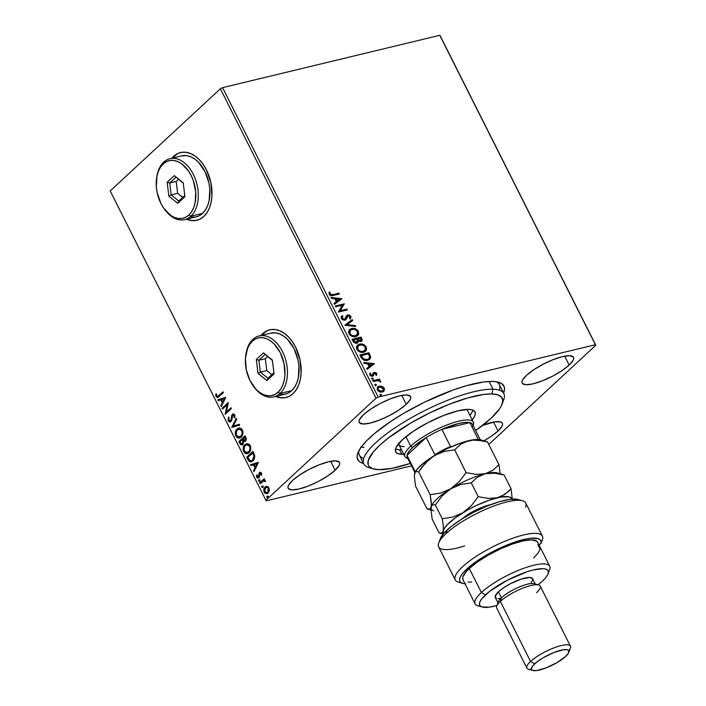 <?xml version="1.0" encoding="UTF-8"?>
<svg xmlns="http://www.w3.org/2000/svg" width="706" height="706" viewBox="0 0 706 706"><rect width="100%" height="100%" fill="white"/><g stroke="black" fill="none" stroke-linecap="round" stroke-linejoin="round"><path stroke-width="1.06" d="M499.389 390.197A78.357 20.368 153.3 0 0 496.23 381.743A78.357 20.368 -26.7 0 1 499.31 384.594L503.837 393.604A78.357 20.368 -26.7 0 1 502.681 402.067M370.041 437.446A81.843 21.277 -26.7 0 1 438.152 395.925A81.843 21.277 -26.7 0 1 498.657 382.273A81.843 21.277 -26.7 0 1 503.572 393.083L504.543 389.121L504.287 386.923L501.648 383.587L496.292 381.752L492.656 381.425L483.628 381.972L466.419 385.705L453.137 390.003L424.544 402.164L403.488 413.469L390.656 421.517L374.427 433.581L366.246 441.171L360.537 448.054L357.536 453.967L357.086 456.491L358.313 460.533L359.981 462.024L363.572 463.498A81.843 21.277 -26.7 0 1 357.827 453.102A81.843 21.277 -26.7 0 1 370.041 437.446M180.683 152.531A34.823 22.477 -103.5 0 0 173.852 156.317L173.597 156.379A34.823 22.477 76.5 0 1 180.542 152.567A34.823 22.477 76.5 0 1 208.817 175.379A34.823 22.477 76.5 0 1 203.813 216.46L206.99 212.674L209.461 207.873L211.138 202.243L211.95 196.012L210.9 182.695L206.479 169.943L203.187 164.401L199.339 159.697L195.085 156.026L190.585 153.529L186.013 152.284L181.548 152.355L177.347 153.74L171.832 158.241A34.823 22.477 76.5 0 1 173.597 156.379L173.852 156.317A34.823 22.477 -103.5 0 0 172.096 158.179L177.612 153.679M269.833 329.781A34.823 22.477 -103.5 0 0 263.003 333.567L262.738 333.629A34.823 22.477 76.5 0 1 269.692 329.808A34.823 22.477 76.5 0 1 297.967 352.629A34.823 22.477 76.5 0 1 292.964 393.71L296.141 389.915L298.612 385.114L300.288 379.493L301.1 373.262L300.05 359.945L295.62 347.193L292.328 341.651L288.489 336.947L284.236 333.276L279.735 330.779L275.163 329.534L270.689 329.605L266.497 330.99L260.982 335.491A34.823 22.477 76.5 0 1 262.738 333.629L263.003 333.567A34.823 22.477 -103.5 0 0 261.238 335.429L266.753 330.929M482.869 425.241A28.734 7.466 -26.7 0 1 502.398 423.221A28.734 7.466 -26.7 0 1 498.065 430.987L493.573 422.064L498.065 430.987L502.045 426.177L502.61 424.297L502.178 422.876L500.775 421.967L495.268 421.791L482.11 425.533M406.232 404.344L401.749 395.422L406.232 404.344L410.221 399.534L410.786 397.654L410.354 396.234L406.612 394.954L399.561 395.889L390.277 398.89L380.181 403.505L370.8 409.03L363.564 414.625A28.734 7.466 -26.7 0 1 390.956 398.634A28.734 7.466 -26.7 0 1 410.565 396.569A28.734 7.466 -26.7 0 1 406.232 404.344A28.734 7.466 -26.7 0 1 378.848 420.335A28.734 7.466 -26.7 0 1 359.23 422.391A28.734 7.466 -26.7 0 1 363.564 414.625L359.583 419.435L359.019 421.305L359.451 422.726L363.193 424.006L370.235 423.07L379.519 420.07L389.615 415.455L398.996 409.93L406.232 404.344M335.147 470.24L330.664 461.318L335.147 470.24L339.136 465.43L339.701 463.56L339.268 462.139L335.526 460.859L328.475 461.795L319.2 464.795L309.096 469.411L299.715 474.935L292.478 480.521A28.734 7.466 -26.7 0 1 319.871 464.53A28.734 7.466 -26.7 0 1 339.48 462.474A28.734 7.466 -26.7 0 1 335.147 470.24A28.734 7.466 -26.7 0 1 307.763 486.24A28.734 7.466 -26.7 0 1 288.145 488.296A28.734 7.466 -26.7 0 1 292.478 480.521L288.498 485.331L287.933 487.211L288.366 488.631L292.107 489.911L299.159 488.976L308.434 485.975L318.538 481.36L327.919 475.835L335.147 470.24M569.151 365.081L564.659 356.159L569.151 365.081L573.131 360.272L573.696 358.401L573.263 356.98L569.521 355.7L562.47 356.627L553.195 359.636L543.09 364.252L533.71 369.767L526.482 375.363A28.734 7.466 -26.7 0 1 553.866 359.372A28.734 7.466 -26.7 0 1 573.484 357.315A28.734 7.466 -26.7 0 1 569.151 365.081A28.734 7.466 -26.7 0 1 541.758 381.072A28.734 7.466 -26.7 0 1 522.149 383.129A28.734 7.466 -26.7 0 1 526.482 375.363L522.493 380.172L521.928 382.052L522.361 383.473L526.102 384.752L533.154 383.817L542.429 380.816L552.533 376.201L561.914 370.676L569.151 365.081M439.776 35.3L595.405 344.731L378.187 397.081L222.558 87.641L439.776 35.3L440.173 35.812L595.802 345.243L439.776 35.3L222.558 87.641L378.187 397.081L595.405 344.731L595.802 345.243L488.781 444.462L595.802 345.243L439.776 35.3M377.639 386.994L381.99 386.314L379.246 386.094L377.366 387.356L377.331 389.88L379.625 391.839L382.828 391.83L384.514 389.553L383.993 387.903L382.634 386.623L381.628 386.641L383.826 388.556L384.179 388.229L381.99 386.314L379.246 386.094L377.807 386.826L377.331 389.88C378.734 391.777 380.366 392.492 382.228 392.024L384.188 390.674L384.179 388.229L384.188 390.674L383.508 391.442M372.839 380.684L373.245 381.496L378.319 380.56L380.763 381.946L380.34 380.825L378.884 380.128L379.854 379.899L379.449 379.087L372.839 380.684L373.245 381.496L377.798 380.534L380.763 381.946L378.884 380.128L379.854 379.899L379.449 379.087L372.839 380.684M374.321 373.465L375.963 373.703L375.786 374.904L376.589 375.248L376.651 373.28L374.886 372.274L373.35 372.839L372.159 375.407L370.906 375.071L370.738 373.395L369.891 373.077L370.068 375.336L371.506 376.219L372.856 376.13L374.18 373.474L375.01 373.112L376.589 375.248L376.748 373.456L376.236 375.574M361.119 357.377L363.14 359.769L365.876 360.528L369.185 359.689L370.685 357.28L368.938 352.753L359.883 354.933L361.119 357.377C362.858 360.104 365.002 361.093 367.552 360.342L369.75 359.266L370.668 356.927L368.938 352.753L359.883 354.933L361.119 357.377M352.02 339.295L353.591 342.172L355.903 343.337L357.889 342.754L358.374 341.042L360.801 341.563L362.257 340.133L361.075 337.115L352.02 339.295L353.079 341.404L356.901 343.266L357.863 342.772L358.374 341.042L360.801 341.563L361.781 341.069L361.825 338.606L361.075 337.115L352.02 339.295M344.907 325.139L355.718 326.463L355.277 325.59L347.123 324.681L352.7 320.471L352.259 319.589L344.969 325.281L355.718 326.463L355.277 325.59L347.123 324.681L352.7 320.471L352.259 319.589L344.907 325.139M335.685 306.81L342.419 305.186L338.324 312.07L347.378 309.89L346.973 309.078L340.221 310.702L344.325 303.818L335.279 305.998L335.685 306.81L342.419 305.186L338.324 312.07L347.378 309.89L346.973 309.078L340.221 310.702L344.325 303.818L335.279 305.998L335.685 306.81M332.95 294.623L330.708 294.693L329.949 293.775L330.073 292.302L329.172 292.055L329.128 294.296L330.805 295.664L339.374 293.978L338.968 293.166L332.597 294.949L338.968 293.166L332.95 294.623L330.055 294.058L330.073 292.302L329.172 292.055L329.128 294.296C330.408 295.788 331.785 296.176 333.267 295.452L339.374 293.978L338.968 293.166L338.915 294.093L338.615 293.502L332.95 294.623M341.748 298.7L331.008 297.508L331.449 298.391L334.891 298.77L336.374 301.727L334.017 303.501L334.459 304.383L341.819 298.832L331.008 297.508L331.449 298.391L334.891 298.77L336.374 301.727L334.017 303.501L334.459 304.383L341.748 298.7M341.316 318.53L342.489 319.747L344.669 320.206L346.231 319.253L347.952 315.829L349.788 316.279L349.479 318.194L350.352 318.688L351.006 316.65L349.435 315.035L347.458 315.035L345.243 318.865L343.813 319.377L342.216 318.247L342.895 316.235L342.11 315.688L341.21 316.853L341.316 318.53L344.881 320.162L345.931 319.597L348.252 315.723L349.929 316.509L349.479 318.194L350.352 318.688L350.864 316.297L347.802 314.92L346.637 315.67L344.493 319.35L342.216 318.247L342.895 316.235L342.11 315.688L341.316 318.53M349.444 329.693L351.623 328.511L349.523 329.614L348.508 331.811L348.949 333.709L350.317 335.376L354.015 336.753L356.53 336.338L358.727 334.123L358.163 330.885L355.215 328.705L351.27 328.837C353.821 328.158 356.089 329.102 358.074 331.679L358.436 331.352C356.451 328.775 354.183 327.831 351.623 328.511L349.62 329.525L348.949 333.709C350.917 336.303 353.176 337.265 355.736 336.585L357.801 335.553L358.436 331.352L357.615 335.712M357.307 345.331L359.495 344.149L357.386 345.252L356.371 347.449L356.812 349.338L358.18 351.014L361.878 352.391L364.393 351.976L366.599 349.761L366.026 346.522L362.549 344.175L359.133 344.475C361.684 343.796 363.961 344.74 365.946 347.317L366.299 346.99C364.314 344.413 362.046 343.469 359.495 344.149L357.483 345.163L356.812 349.338C358.78 351.941 361.048 352.903 363.599 352.223L365.664 351.191L366.299 346.99L365.487 351.35M374.427 363.669L363.687 362.487L364.128 363.361L367.57 363.749L369.053 366.696L366.696 368.479L367.146 369.362L374.427 363.669L374.118 364.093L374.427 363.669L363.687 362.487L364.128 363.361L367.57 363.749L369.053 366.696L366.696 368.479L367.146 369.362L374.427 363.669M371.744 378.328L372.186 377.966L371.718 378.672L372.583 379.343L373.28 378.46L371.833 378.301L373.28 378.46L372.186 377.966L371.771 378.822L372.865 379.316L373.28 378.46L372.512 379.643M374.86 384.523L375.31 384.17L374.833 384.867L375.707 385.538L376.395 384.664L374.948 384.496L376.395 384.664L375.31 384.17L374.895 385.026L375.98 385.52L376.395 384.664L375.627 385.847M379.943 394.636L380.393 394.283L379.916 394.981L380.79 395.651L381.487 394.769L380.04 394.61L381.487 394.769L380.393 394.283L379.978 395.131L381.072 395.625L381.487 394.769L380.71 395.96M266.224 500.872L411.536 465.854L266.224 500.872L110.198 190.929L220.378 88.779L376.007 398.21L265.827 500.36L376.007 398.21L378.187 397.081L376.007 398.21L220.378 88.779L222.558 87.641L220.378 88.779L110.198 190.929L266.224 500.872M267.124 493.556L264.203 492.188L266.877 493.635L268.033 492.982L269.251 490.696L268.907 487.82L267.053 486.337L265.491 486.699L264.062 488.543L263.762 490.679L264.591 492.814L266.127 493.688L267.6 493.309L268.783 492.011L269.348 489.999L268.986 487.987L267.901 486.646L266.224 486.381M263.223 481.015L265.562 481.633L265.403 480.865L263.947 480.159L264.618 479.533L264.212 478.73L259.667 482.939L260.073 483.751L263.603 480.857L265.562 481.633L265.094 480.459L263.947 480.159L264.618 479.533L264.212 478.73L259.667 482.939L264.335 478.968L259.667 482.939L260.073 483.751L263.956 480.795M261.476 473.046L260.488 472.243L259.331 472.799L258.149 477.141L257.205 476.656L257.125 475.103L256.472 475.032L257.187 477.891L258.361 478.077L259.199 477.362L259.94 473.399L260.841 473.452L260.982 475.094L261.608 475.209L261.652 473.585L259.508 472.614L258.096 477.159L258.617 477.035L257.205 476.656L257.125 475.103L256.472 475.032L256.693 477.265L258.864 477.75L259.94 473.399L260.938 473.62L260.982 475.094L261.608 475.209L261.476 473.046M247.947 459.641L249.386 461.547L250.815 461.918L252.43 461.318L254.089 459.509L254.804 455.935L252.942 451.425L246.721 457.197L247.947 459.641L248.468 459.509L247.232 457.073L246.721 457.197L247.947 459.641L251.318 461.839L253.004 460.85L254.769 455.732L252.942 451.425L246.721 457.197L253.057 451.672L247.232 457.073L248.468 459.509L247.947 459.641M238.857 441.559L240.772 444.745L242.926 444.506L243.676 441.374L245.097 441.418L246.209 439.997L246.253 438.355L245.07 435.787L238.857 441.559L245.194 436.034L238.857 441.559L239.908 443.659L242.061 444.992L242.926 444.506L243.676 441.374L245.494 441.126L245.82 437.279L245.07 435.787L238.857 441.559M231.736 427.404L239.713 425.144L239.272 424.262L233.271 426.08L236.704 419.143L236.263 418.27L231.736 427.404L236.492 418.72L231.736 427.404L239.713 425.144L239.272 424.262L233.271 426.08L236.704 419.143L236.263 418.27L231.736 427.404M222.514 409.065L227.138 404.776L225.161 414.325L231.374 408.562L230.968 407.75L226.335 412.048L228.329 402.491L222.108 408.262L222.514 409.065L227.138 404.776L225.161 414.325L231.374 408.562L230.968 407.75L226.335 412.048L228.329 402.491L222.108 408.262L222.514 409.065M218.834 395.678L217.051 396.472L216.433 393.957L215.754 393.992L216.027 396.648L217.695 397.619L223.378 392.651L222.972 391.848L217.616 396.56L216.663 396.048L216.433 393.957L215.754 393.992L216.027 396.648L217.624 397.637L223.378 392.651L222.972 391.848L218.834 395.678M186.525 219.187L191.397 220.554L195.862 220.475L200.054 219.098L203.813 216.46A34.823 22.477 76.5 0 1 196.859 220.272A34.823 22.477 76.5 0 1 186.525 219.187M275.667 396.437L280.538 397.796L285.012 397.725L289.204 396.348L292.964 393.71A34.823 22.477 76.5 0 1 286.009 397.522A34.823 22.477 76.5 0 1 275.667 396.437M225.752 397.372L217.836 399.764L218.278 400.646L220.819 399.878L222.302 402.835L220.854 405.765L221.296 406.638L225.752 397.372L217.836 399.764L218.278 400.646L220.819 399.878L222.302 402.835L220.854 405.765L221.296 406.638L225.752 397.372L217.836 399.764L225.761 397.399M230.377 420.908L231.136 420.599L228.832 420.229L229.035 417.625L228.391 417.255L228.223 420.882L229.238 421.906L230.368 421.95L231.868 419.999L232.627 415.357L234.013 415.234L234.057 417.608L234.754 417.881L234.869 415.057L233.58 413.892L232.159 414.599L231.1 419.893L230.2 420.979L228.832 420.229L229.035 417.625L228.391 417.255L228.117 420.652L228.735 420.758L228.912 417.131L228.735 420.758L228.223 420.882L230.218 421.994L231.021 421.544L232.265 416.363L233.483 414.89M239.749 437.932L235.857 436.052L239.493 438.002L241.152 437.058C242.97 435.443 243.376 433.069 242.361 429.928L238.76 428.03L236.528 429.566L235.266 433.978L237.075 437.543L238.531 438.073L240.57 437.517L242.811 434.084L242.758 430.942L241.337 428.621L239.263 427.951L237.057 428.992L239.034 427.977M246.95 443.597L245.432 444.506L244.073 446.554L243.649 449.493L244.232 451.566C243.243 448.46 243.649 446.113 245.432 444.506L244.92 444.63C243.129 446.236 242.732 448.592 243.72 451.69L246.544 453.526L247.63 453.561L243.72 451.69L247.365 453.64L249.015 452.687C250.842 451.081 251.239 448.707 250.224 445.565L246.623 443.668L244.391 445.204L243.129 449.616L244.938 453.181L246.394 453.711L248.433 453.155L250.674 449.722L250.621 446.58L249.412 444.445L247.126 443.589L244.92 444.63L246.897 443.615M258.431 462.351L250.515 464.742L250.957 465.625L253.498 464.857L254.981 467.813L253.533 470.734L253.975 471.617L258.431 462.351L250.515 464.742L250.957 465.625L253.498 464.857L254.981 467.813L253.533 470.734L253.975 471.617L258.431 462.351M260.011 481.201L258.643 481.13L259.499 481.324L259.676 480.168L258.564 480.459L259.296 481.448L259.737 480.327L258.82 479.974L260.196 480.045M263.135 487.396L261.758 487.325L262.614 487.519L262.791 486.372L261.679 486.663L262.42 487.652L262.861 486.531L261.935 486.178L263.312 486.24M268.218 497.509L266.842 497.439L267.698 497.633L267.883 496.477L266.762 496.768L267.503 497.756L267.945 496.645L267.018 496.283L268.395 496.353M483.866 440.8L490.829 436.582L498.065 430.987A28.734 7.466 -26.7 0 1 483.866 440.8M371.321 468.14A78.357 20.368 -26.7 0 1 363.837 464.018L359.301 455.008A78.357 20.368 -26.7 0 1 358.851 450.843A78.357 20.368 153.3 0 0 363.749 458.415M364.084 447.401L360.598 447.092L364.049 447.392M285.268 397.663L280.803 397.734L275.922 396.375A34.823 22.477 -103.5 0 0 286.151 397.487M196.118 220.413L191.653 220.493L186.781 219.125A34.823 22.477 -103.5 0 0 197 220.237M217.88 397.54L216.027 396.648L216.548 396.516L216.265 393.869L216.627 396.666L218.207 397.487M217.872 396.454L219.354 395.554L218.057 396.454M221.578 406.065L220.854 405.765L222.814 402.711L222.302 402.835L222.814 402.711L221.331 399.755L220.819 399.878L221.331 399.755L222.814 402.711L221.578 406.065M218.781 400.496L218.357 399.64L218.781 400.496M223.281 401.776L224.799 398.705L223.281 401.776L224.799 398.705L222.761 401.899L221.631 399.631L224.287 398.828L221.631 399.631L222.761 401.899L223.281 401.776M222.911 408.703L222.108 408.262L228.382 402.799L222.628 408.139L222.911 408.703M226.847 411.925L231.091 407.997L226.847 411.925M225.611 413.91L227.659 404.653L227.138 404.776L227.659 404.653L225.611 413.91M230.624 420.723L231.621 419.77L230.633 420.882M231.418 417.634L231.1 419.893L231.621 419.77L231.939 417.511L231.418 417.634L231.939 417.511L232.168 415.507L231.656 415.631L231.418 417.634M232.821 415.128L234.666 415.331L234.648 417.228L234.666 415.331L234.145 415.455L234.057 417.608L234.754 417.881L234.789 414.872L232.389 414.343L231.656 415.631L233.395 413.884M233.651 413.795L232.389 414.343M233.651 414.801L234.666 415.331L233.342 415.004M230.483 421.906L228.735 420.758L230.518 421.897M233.465 413.857L232.168 415.507L231.533 420.017L230.447 420.908M233.783 425.956L239.29 424.288L233.783 425.956M237.057 428.992C235.266 430.598 234.869 432.954 235.857 436.052L236.369 435.929C235.38 432.831 235.778 430.475 237.569 428.869L237.057 428.992M239.078 427.96L236.581 430.122L235.786 433.855L236.916 436.793L239.766 437.923M236.581 430.122L236.21 430.916M237.587 437.42L238.319 437.791M239.51 428.86L241.805 429.751L242.705 432.107L242.061 435.117L239.731 436.935M239.625 436.943L241.267 436.123L239.36 437.023L236.475 435.434C235.698 432.954 236.033 431.075 237.463 429.804L238.84 429.019L241.743 430.554C242.52 433.069 242.184 434.967 240.746 436.246L241.267 436.123C242.705 434.843 243.04 432.946 242.255 430.431L239.105 428.966M244.735 441.559L245.494 441.126M242.317 444.912L239.908 443.659L240.428 443.536L239.369 441.435L240.728 444.048L241.92 444.886M242.935 439.917L243.561 442.618L242.502 443.862L243.508 441.268L242.732 439.503L242.414 440.041L242.935 439.917M244.797 440.535L245.6 440.209L245.079 440.332L245.6 440.209L245.785 437.905L245.264 438.029L245.079 440.332L242.846 439.035L245.361 437.067L244.841 437.19L245.264 438.029L245.785 437.905L245.361 437.067L246.094 439.229L244.947 440.526M245.079 440.332L243.729 440.447L242.846 439.035L244.841 437.19L245.582 439.017L244.541 440.632L245.061 440.509M242.211 439.626L242.988 441.391L243.508 441.268L242.988 441.391L242.52 443.695L243.032 443.571L241.373 443.95L239.899 441.771L242.732 439.503L242.211 439.626L243.102 442.088L242.52 443.695L240.367 442.697L239.899 441.771L242.211 439.626M244.444 445.76L244.073 446.554M245.45 453.058L246.182 453.428M247.374 444.498L249.403 445.115L250.568 447.745L249.933 450.755L247.594 452.572M247.488 452.581L249.13 451.761L247.232 452.661L244.338 451.072C243.561 448.592 243.897 446.713 245.326 445.433L246.703 444.656L249.606 446.192C250.383 448.707 250.056 450.604 248.609 451.884L249.13 451.761C250.568 450.472 250.904 448.584 250.118 446.068L246.968 444.603M251.565 461.768L248.468 459.509L249.906 461.424L251.671 461.75M251.521 460.753L253.119 459.924L252.598 460.047L254.487 455.723L253.966 455.847L254.487 455.723L253.489 453.234L252.704 452.828L253.966 455.847L252.598 460.047L251.257 460.833L249.447 460.294L247.762 457.409L253.225 452.705L254.566 457.056L252.73 460.241M252.316 460.497L251.407 460.762M254.257 471.034L253.533 470.734L255.501 467.681L254.981 467.813L255.501 467.681L254.01 464.733L253.498 464.857L254.01 464.733L255.501 467.681L254.257 471.034M251.46 465.475L250.515 464.742L258.44 462.377L251.036 464.619L251.46 465.475M255.96 466.745L257.478 463.674L255.96 466.745L257.478 463.674L255.448 466.869L254.31 464.61L256.966 463.807L254.31 464.61L255.448 466.869L255.96 466.745M261.644 474.997L260.982 475.094L261.502 474.97L261.458 473.497L260.452 473.276L261.458 473.497L261.644 474.997M259.94 473.399L260.938 473.62M258.467 478.033L256.693 477.265L257.213 477.141L256.993 474.909L257.213 477.141L258.599 478.024M257.725 476.532L258.952 476.841L259.455 473.399L258.934 473.523L260.382 472.235M260.638 472.137L259.508 472.614M260.479 472.19L259.455 473.399L258.952 476.841M260.567 473.197L261.458 473.497M259.676 480.168L258.82 479.974L258.643 481.13L259.499 481.324M258.643 481.13L259.331 479.851L258.82 479.974M259.429 479.771L259.058 480.671L259.587 481.342M264.115 480.733L265.297 481.13L263.744 480.892M260.47 483.381L260.187 482.816L260.47 483.381M262.791 486.372L261.935 486.178L261.758 487.325L262.614 487.519M261.758 487.325L262.455 486.055L261.935 486.178M262.553 485.975L262.182 486.866L262.703 487.546M267.053 486.337L265.05 487.052C263.744 488.225 263.462 489.938 264.203 492.188L264.715 492.064C263.982 489.814 264.265 488.102 265.562 486.919L266.489 486.328M266.012 486.575L264.282 489.646L264.556 491.703L265.756 493.273M265.588 493.159L267.062 493.565M266.383 487.325L267.671 487.546L268.465 488.605L268.377 491.067L266.956 492.612L268.139 492.047L266.683 492.7L264.759 491.667L265.447 487.864L266.383 487.325L268.862 488.217L268.342 488.34L267.618 492.17L268.139 492.047L268.862 488.217L266.903 487.202L267.618 487.193L268.721 487.97L269.162 489.355L267.821 492.303M267.883 496.477L267.018 496.283L266.842 497.439L267.698 497.633M266.842 497.439L267.539 496.159L267.018 496.283M267.636 496.089L267.265 496.98L267.795 497.659M240.746 436.246L238.046 436.952L236.166 434.631L236.669 430.801L238.999 428.983L241.028 429.61L242.043 431.375L242.079 433.881L240.746 436.246M248.609 451.884L245.909 452.59L244.029 450.269L244.532 446.43L246.862 444.621L248.609 445.027L249.915 447.004L249.942 449.519L248.609 451.884M252.704 452.828L253.966 455.847L253.763 458.353L252.21 460.365L250.153 460.771L247.762 457.409L252.704 452.828M266.956 492.612L265.421 492.461L264.45 490.538L264.909 488.534L266.639 487.29M329.031 292.443L330.073 292.302L329.693 294.393L332.597 294.949L329.976 294.764L329.72 292.628L329.031 292.443M334.044 303.545L336.374 301.727L334.044 303.545M331.202 297.897L341.395 299.026L331.202 297.897M335.641 299.22L336.78 301.48L339.604 299.291L336.78 301.48L339.604 299.291L337.133 301.153L335.994 298.894L336.78 301.48L335.994 298.894L339.604 299.291L335.641 299.22M335.385 306.219L344.325 303.818L339.868 311.037L346.973 309.078L346.911 309.996L346.62 309.404L339.868 311.037L343.972 304.154L335.385 306.219M341.766 316.032L342.895 316.235L341.863 318.574L342.216 318.247L341.863 318.574L344.131 319.677L344.89 319.2L343.804 319.721L342.304 319.156L341.73 317.938L342.542 316.57L341.766 316.032M345.243 318.865L344.493 319.35M346.275 315.997L347.802 314.92L347.449 315.255L350.864 316.297L349.991 319.024M347.326 316.491L348.252 315.723M345.605 319.889L346.973 316.826L345.737 319.756M346.973 316.826L347.334 316.332M350.176 318.785L350.714 317.347L349.788 315.767L348.235 315.185L346.514 315.741M350.626 318L350.644 316.985M345.093 319.033L344.131 319.677M344.925 325.184L352.259 319.589L352.32 320.753L351.906 319.924L344.925 325.184M346.77 325.016L355.277 325.59L355.162 326.41L354.915 325.916L346.77 325.016M358.021 335.191L358.286 332.164L356.195 329.667L352.55 328.669L349.161 329.949M354.324 328.872L353 328.678M356.689 335.226L353.582 336.25L350.608 335.129L349.17 332.632L350.485 330.134M350.238 330.311L349.505 333.779C351.094 335.888 352.912 336.665 354.977 336.109L355.33 335.782C353.274 336.338 351.447 335.562 349.867 333.453L350.405 330.143L352.038 329.323C354.085 328.767 355.912 329.534 357.518 331.608L356.998 334.935L354.977 336.109L356.812 335.103M361.551 341.272L361.86 339.965L360.722 337.45L352.135 339.515L361.075 337.115L361.463 338.933L361.825 338.606L361.587 341.227M357.527 343.081L358.021 341.377L357.686 342.922M356.768 342.463L357.121 342.136L356.495 342.454L353.362 339.886L356.724 339.074L357.465 340.795L356.133 342.781L354.235 342.269L353 340.213L356.133 342.781L356.927 342.278M360.819 340.504L360.272 341.016M360.616 340.804L360.969 340.469L360.378 340.76L357.651 338.845L360.554 338.148L360.978 338.986L360.016 341.095L358.577 340.901L357.298 339.18L360.016 341.095L360.766 340.619M357.863 339.259L357.501 339.595L357.651 338.845L360.554 338.148L361.216 340.063L359.575 340.786L357.863 339.259M353.821 340.804L353.468 341.139L353.362 339.886L356.724 339.074L357.501 341.386L356.971 342.251L355.639 342.463L353.821 340.804M365.885 350.829L366.158 347.802L364.058 345.305L360.413 344.307L357.024 345.587M361.657 344.396L360.863 344.316M364.552 350.864L361.454 351.888L358.48 350.767L357.033 348.27L358.348 345.772M358.101 345.949L357.377 349.417C358.957 351.526 360.784 352.303 362.84 351.747L363.202 351.42C361.137 351.976 359.31 351.2 357.73 349.091L358.269 345.772L359.901 344.96C361.949 344.404 363.784 345.172 365.39 347.246L364.861 350.573L362.84 351.747L364.675 350.732M369.406 359.575L370.297 357.095L368.585 353.079L359.998 355.153L368.938 352.753L370.315 357.254L370.668 356.927L369.565 359.425M368.585 358.966L366.308 359.963L363.908 359.689L362.513 358.71L360.863 355.85L368.417 353.785L369.6 356.706L368.903 358.666L366.793 359.866L368.709 358.833L367.146 359.53L362.619 358.825L367.146 359.53L363.987 359.239L361.657 356.389L361.304 356.715L362.619 358.825L362.981 358.498L361.225 355.524L360.863 355.85L361.304 356.715L361.225 355.524L368.417 353.785L369.626 356.998L368.726 358.816M366.723 368.523L369.053 366.696L366.723 368.523M363.881 362.875L374.074 364.005L363.881 362.875M368.32 364.199L369.459 366.458L372.283 364.261L369.459 366.458L372.283 364.261L369.812 366.132L368.673 363.864L369.459 366.458L368.673 363.864L372.283 364.261L368.32 364.199M374.18 373.474L373.545 374.78L374.674 373.139M372.997 373.165L374.242 372.336L371.603 375.769L370.244 375.001L372.159 375.407L370.165 374.824L370.738 373.395L369.688 373.465L370.738 373.395L369.891 373.077L369.829 374.957L372.6 376.21L373.492 375.698L374.171 373.518M372.6 376.21L373.492 375.698M372.689 375.062L372.159 375.407M371.797 375.733L372.397 375.283M374.242 372.336L373.88 372.662L376.395 373.783L376.748 373.456L374.242 372.336L373.35 372.839M376.413 375.186L376.448 373.906L375.574 372.918L373.174 372.989M372.865 379.316L373.28 378.46M372.186 377.966L371.771 378.822M372.927 379.36L372.706 378.513L371.709 378.337M372.945 380.905L379.449 379.087L379.396 380.013L379.096 379.422L372.945 380.905M380.419 381.955L378.531 380.463L378.884 380.128L378.531 380.463L380.322 381.611L380.684 381.275L380.41 382.273M375.98 385.52L376.395 384.664M375.31 384.17L374.895 385.026M376.042 385.564L375.83 384.717L374.824 384.541M383.34 391.609L384.188 390.674M383.464 391.486L384.073 389.227L382.89 387.373L379.246 386.094L377.807 386.826M380.913 386.42L380.207 386.306M381.461 391.548L379.519 391.451L378.107 390.497L377.56 388.988L378.142 387.823L377.789 390.012L381.461 391.548L382.608 390.965L381.461 391.548M383.367 388.424L382.97 390.639L381.814 391.212L377.789 390.012L378.495 387.497L379.643 386.906L383.552 388.944L382.634 390.886L379.872 391.115L378.028 389.421L378.495 387.488L381.09 386.862L383.367 388.424M381.072 395.625L381.487 394.769M380.393 394.283L379.978 395.131M381.125 395.669L380.913 394.83L379.907 394.654M355.33 335.782L352.435 335.624L350.344 334.185L349.523 331.944L350.838 329.808L354.174 329.27L357.042 330.885L357.721 333.814L355.33 335.782M363.202 351.42L360.298 351.261L358.207 349.823L357.386 347.581L358.701 345.446L362.037 344.907L364.905 346.522L365.584 349.452L363.202 351.42M502.125 404.097L503.713 399.808A78.357 20.368 153.3 0 0 493.009 389.2L491.888 393.966A74.871 19.468 -26.7 0 1 502.125 404.097A74.871 19.468 -26.7 0 1 475.65 430.563L490.979 418.384L499.663 408.686L501.348 405.862L502.804 400.982L501.666 397.284L497.977 394.91L491.888 393.966L483.628 394.469L467.866 397.893L449.307 404.238L429.548 412.966L410.292 423.309L388.229 438.082L379.713 445.248L373.342 451.893L368.294 460.356L368.135 464.663L369.026 466.348L372.715 468.722L378.804 469.667L391.918 468.369L410.31 463.418A74.871 19.468 -26.7 0 1 378.804 469.667A74.871 19.468 -26.7 0 1 373.28 468.899A74.871 19.468 -26.7 0 1 403.611 427.386A74.871 19.468 -26.7 0 1 491.888 393.966L493.009 389.2A78.357 20.368 -26.7 0 1 503.837 393.604M404.15 446.677A38.309 9.963 -26.7 0 1 398.855 444.524A38.309 9.963 -26.7 0 1 398.599 443.695M395.501 449.034A44.399 11.543 153.3 0 0 399.552 449.757L401.82 454.267A44.399 11.543 -26.7 0 1 395.678 451.769A44.399 11.543 -26.7 0 1 421.5 426.177A44.399 11.543 -26.7 0 1 468.881 409.365L472.49 409.93L474.679 411.333L475.35 413.531L474.485 416.425L472.12 419.911M489.117 381.461L493.009 389.2L489.117 381.461M363.837 464.018A78.357 20.368 -26.7 0 1 409.401 418.87A78.357 20.368 -26.7 0 1 493.009 389.2A78.357 20.368 153.3 0 0 400.629 424.174A78.357 20.368 153.3 0 0 368.885 467.619L373.28 468.899M395.934 449.192L399.552 449.757L401.82 454.267A44.399 11.543 -26.7 0 0 403.744 454.24L398.202 453.702L396.022 452.299L395.342 450.101L396.207 447.207L402.358 439.776L413.531 431.137L428.021 422.603L443.624 415.463L457.973 410.821L468.881 409.365A44.399 11.543 -26.7 0 1 475.014 411.863A44.399 11.543 -26.7 0 1 472.19 419.814M399.552 449.757A44.399 11.543 153.3 0 0 401.485 449.74L399.552 449.757M469.922 415.313A44.399 11.543 153.3 0 0 472.923 410.098M469.852 415.402L472.217 411.916M467.284 410.062L467.301 410.098A38.309 9.963 -26.7 0 0 466.79 409.401L467.319 410.133M399.155 444.983L398.572 443.086M408.615 458.573A36.571 9.505 -26.7 0 1 407 455.344A36.571 9.505 -26.7 0 1 412.728 447.375L410.68 446.183A38.309 9.963 153.3 0 0 407.371 458.3L407.794 458.423A38.309 9.963 -26.7 0 1 404.9 456.535A38.309 9.963 -26.7 0 1 410.68 446.183L405.915 436.705L410.68 446.183A38.309 9.963 -26.7 0 1 447.198 424.862A38.309 9.963 -26.7 0 1 473.347 422.117A38.309 9.963 -26.7 0 1 473.126 425.55M414.943 472.632L407.212 457.259A36.571 9.505 153.3 0 1 407 455.344L415.313 471.882L407 455.344L426.221 437.526L412.728 447.375L408.73 451.761L407 455.344L426.221 437.526A36.571 9.505 -26.7 0 1 441.885 429.372L469.861 422.629L465.122 422.409L458.538 423.529L441.885 429.372A36.571 9.505 -26.7 0 1 469.861 422.629A36.571 9.505 -26.7 0 1 472.764 426.309M473.135 425.568L473.285 425.144A38.309 9.963 153.3 0 0 451.681 423.238A38.309 9.963 153.3 0 0 410.68 446.183L412.728 447.375A36.571 9.505 -26.7 0 1 426.221 437.526L434.834 454.655A36.571 9.505 -26.7 0 1 450.499 446.492L441.885 429.372L469.861 422.629L478.35 439.511L469.861 422.629A36.571 9.505 153.3 0 1 472.543 424.403L480.283 439.776M441.885 429.372A36.571 9.505 153.3 0 0 426.221 437.526L434.834 454.655A36.571 9.505 153.3 0 1 450.499 446.492L441.885 429.372M522.599 500.801L518.204 499.521A45.272 11.773 153.3 0 0 484.74 507.076A45.272 11.773 153.3 0 0 447.057 530.047L445.98 533.674A48.758 12.673 -26.7 0 1 486.558 508.929A48.758 12.673 -26.7 0 1 522.599 500.801A48.758 12.673 -26.7 0 1 525.555 507.182M463.542 580.535L462.721 578.964L462.898 576.908L466.225 571.595L469.287 568.471L481.377 592.51A41.786 10.864 153.3 0 0 477.768 605.73L482.163 607.01A38.309 9.963 -26.7 0 1 485.472 594.893L481.377 592.51L469.287 568.471A41.786 10.864 153.3 0 0 462.986 579.776L475.076 603.807A41.786 10.864 -26.7 0 1 481.377 592.51A41.786 10.864 -26.7 0 1 521.213 569.248A41.786 10.864 -26.7 0 1 549.745 566.256A41.786 10.864 -26.7 0 1 548.43 571.931M537.998 584.85L542.358 581.179A38.309 9.963 -26.7 0 1 538.06 584.797M548.085 573.854L549.674 569.557A41.786 10.864 153.3 0 0 526.102 567.483A41.786 10.864 153.3 0 0 481.377 592.51L485.472 594.893A38.309 9.963 -26.7 0 1 526.473 571.948A38.309 9.963 -26.7 0 1 548.085 573.854A38.309 9.963 -26.7 0 1 542.358 581.179L545.632 577.773L547.679 574.763L548.43 572.266L547.856 570.377L545.976 569.16L542.861 568.665L533.462 569.91L527.541 571.595L507.623 580.067L489.832 591.222L482.207 598.291L480.159 601.3L479.409 603.807L479.983 605.695L481.863 606.913L489.196 607.151L496.927 605.492A38.309 9.963 -26.7 0 1 482.163 607.01M570.448 646.175L540.231 586.095A24.375 6.336 153.3 0 0 523.587 587.842A24.375 6.336 153.3 0 0 500.351 601.406L501.428 597.779A20.898 5.436 153.3 0 0 498.304 601.777L496.706 606.075A24.375 6.336 -26.7 0 1 500.351 601.406A24.375 6.336 153.3 0 0 496.671 607.998L526.888 668.088A24.375 6.336 -26.7 0 1 530.568 661.496A24.375 6.336 153.3 0 0 528.459 669.209L532.862 670.488A20.898 5.436 -26.7 0 1 534.663 663.878L530.568 661.496L500.351 601.406L530.568 661.496A24.375 6.336 -26.7 0 1 553.804 647.923A24.375 6.336 -26.7 0 1 570.448 646.175A24.375 6.336 -26.7 0 1 568.798 650.658M568.815 652.397L570.413 648.108A24.375 6.336 153.3 0 0 556.663 646.899A24.375 6.336 153.3 0 0 530.568 661.496L534.663 663.878A20.898 5.436 -26.7 0 1 557.025 651.364A20.898 5.436 -26.7 0 1 568.815 652.397A20.898 5.436 -26.7 0 1 565.7 656.395L568.595 652.9L568.692 650.5L567.668 649.838L563.662 649.714L554.095 652.432L543.205 657.754L537.045 661.875L532.88 665.732L531.353 668.741L531.671 669.773L532.695 670.435L536.692 670.559L546.267 667.841L557.158 662.519L565.7 656.395A20.898 5.436 -26.7 0 1 548.306 667.002A20.898 5.436 -26.7 0 1 532.862 670.488M531.477 669.438A24.375 6.336 -26.7 0 1 526.888 668.088M496.433 598.335L495.091 596.632L498.401 591.778A20.898 5.436 153.3 0 0 495.25 597.426L498.268 603.436A20.898 5.436 -26.7 0 1 501.428 597.779L498.401 591.778L503.66 587.71L510.482 583.685L521.346 579.07L529.703 577.473L532.43 578.399L532.333 580.8L531.212 582.441M480.415 606.136A41.786 10.864 -26.7 0 1 475.076 603.807M542.367 536.083L525.741 503.043A48.758 12.673 153.3 0 0 492.461 506.529A48.758 12.673 153.3 0 0 445.98 533.674A48.758 12.673 153.3 0 0 438.629 546.85L455.255 579.9A48.758 12.673 -26.7 0 1 493.115 546.673A48.758 12.673 -26.7 0 1 542.367 536.083A48.758 12.673 -26.7 0 1 542.182 540.222M460.974 582.582A48.758 12.673 -26.7 0 1 455.255 579.9M465.016 583.818A45.272 11.773 -26.7 0 1 462.792 583.421A45.272 11.773 -26.7 0 1 494.624 550.689A45.272 11.773 -26.7 0 1 540.805 543.929L538.757 544.414L540.805 543.929L541.07 541.634L540.214 539.878L538.246 538.704L531.265 538.219L526.438 538.916L508.258 544.52L494.756 550.618L476.091 561.658L463.339 572.531L461 575.646L459.747 578.364L459.615 580.597L460.603 582.282L462.686 583.385L465.81 583.871M471.687 582.026L468.087 582.088M549.745 566.256L537.654 542.217A41.786 10.864 153.3 0 0 509.123 545.217A41.786 10.864 153.3 0 0 469.287 568.471L477.785 561.72L488.684 554.898L500.81 548.712L512.883 543.832L523.631 540.778L531.892 539.869L536.816 541.202L537.831 542.676M518.248 499.53L509.944 499.345L499.46 501.684L487.052 506.096L473.991 512.141L461.618 519.184L451.196 526.508L443.792 533.365L440.182 539.057M500.43 598.459L498.127 598.6M537.857 544.635L540.125 549.144L538.078 553.16L533.612 558.022M532.589 578.646A20.898 5.436 153.3 0 0 518.319 580.147A20.898 5.436 153.3 0 0 498.401 591.778L501.428 597.779A20.898 5.436 -26.7 0 1 521.346 586.148A20.898 5.436 -26.7 0 1 535.607 584.656L532.589 578.646M538.66 584.974L534.257 583.694A20.898 5.436 153.3 0 0 518.813 587.18A20.898 5.436 153.3 0 0 501.428 597.779L500.351 601.406A24.375 6.336 -26.7 0 1 520.64 589.042A24.375 6.336 -26.7 0 1 538.66 584.974A24.375 6.336 -26.7 0 1 536.551 592.687M541.537 541.97L542.287 539.94A48.758 12.673 153.3 0 0 493.115 546.673A48.758 12.673 153.3 0 0 458.397 582.141L462.792 583.421M540.805 543.929L541.546 541.934M464.654 545.932A48.758 12.673 -26.7 0 1 438.708 542.993A48.758 12.673 -26.7 0 1 445.98 533.674L447.057 530.047A45.272 11.773 153.3 0 0 440.297 538.704L438.708 542.993M468.599 514.03A23.333 6.063 -26.7 0 1 490.802 504.622L476.55 509.714L468.599 514.03L460.727 519.748M433.811 510.87A38.309 9.963 -26.7 0 1 431.154 506.899L429.645 509.114L427.024 508.867L415.543 486.046L414.316 476.091L415.128 472.385L416.055 471.634L418.676 471.882L430.148 494.703L431.375 504.658L431.154 506.899L429.645 509.114L427.024 508.867L415.543 486.046L414.316 476.091L415.128 472.385L416.055 471.634L418.676 471.882L425.533 462.854L434.084 455.732L444.065 451.478L454.646 449.801L460.736 444.215L464.372 442.15L472.932 440.076L477.644 440.12L487.484 441.885L486.081 441.515L487.484 441.885L498.965 464.707L487.484 441.885M503.519 474.732L497.324 472.932A38.309 9.963 153.3 0 0 485.11 473.779L475.968 474.388L466.119 472.623L459.253 481.651L450.71 488.773A38.309 9.963 -26.7 0 1 485.11 473.779L492.876 470.293L498.965 464.707L500.183 473.761L498.965 464.707L492.876 470.293L485.11 473.779L475.968 474.388L466.119 472.623L454.646 449.801L466.119 472.623L459.253 481.651L450.71 488.773L440.729 493.026L430.148 494.703L418.676 471.882L421.923 467.187L429.583 458.979L434.084 455.732L444.065 451.478L454.646 449.801L460.736 444.215L468.493 440.729A38.309 9.963 153.3 0 0 434.084 455.732A38.309 9.963 153.3 0 0 414.784 473.038A38.309 9.963 153.3 0 0 414.757 473.099M512.124 499.46L511.594 498.268L508.805 496.812L500.748 497.068L489.17 500.201L475.844 505.725L466.984 510.341L455.238 517.869L446.898 525.096L443.897 529.2L442.653 532.395L441.727 533.145L439.114 532.906L432.169 519.095L430.934 509.141L431.745 505.434L432.672 504.684L435.293 504.931L442.177 495.877L450.71 488.773L460.683 484.519L471.264 482.851L477.353 477.265L485.11 473.779A38.309 9.963 153.3 0 0 450.71 488.773L440.729 493.026L430.148 494.703L431.242 501.798L431.154 506.899L432.672 504.684L435.293 504.931L442.177 495.877L450.71 488.773A38.309 9.963 153.3 0 0 431.401 506.078A38.309 9.963 153.3 0 0 431.384 506.14A38.309 9.963 -26.7 0 1 450.71 488.773L460.683 484.519L471.264 482.851L477.353 477.265L485.11 473.779A38.309 9.963 -26.7 0 1 499.071 473.805M428.436 509.238L427.024 508.867M486.893 441.682L480.698 439.882A38.309 9.963 153.3 0 0 468.493 440.729L472.932 440.076L482.533 440.773M480.724 439.891L475.191 439.573L468.493 440.729L460.462 443.121L447.136 448.645L438.276 453.261L426.53 460.789L418.19 468.016L415.128 472.385M414.537 473.85L414.475 475.323M443.659 533.524A38.309 9.963 -26.7 0 1 443.244 530.93L443.333 525.838L442.238 518.733L435.293 504.931L442.238 518.733L452.82 517.066L462.792 512.812L452.82 517.066L442.238 518.733L443.333 525.838L443.244 530.93A38.309 9.963 -26.7 0 1 462.792 512.812L471.326 505.708L478.209 496.653L471.264 482.851L478.209 496.653L488.058 498.418L497.2 497.809L504.966 494.324L511.056 488.737L512.274 499.116L511.056 488.737L504.11 474.935L494.262 473.17L485.11 473.779L494.262 473.17L504.11 474.935L502.698 474.564L504.11 474.935L511.056 488.737L508.179 491.738L501.331 496.389L497.2 497.809L488.058 498.418L478.209 496.653L471.326 505.708L462.792 512.812A38.309 9.963 -26.7 0 1 497.2 497.809A38.309 9.963 -26.7 0 1 512.044 499.133M441.727 533.145L443.244 530.93L443.721 533.595M439.114 532.906L440.526 533.277L439.114 532.906L432.169 519.095L430.934 509.141L431.745 505.434M253.189 385.891L253.781 386.703A31.346 20.227 -103.5 0 0 280.07 393.445L278.023 392.254A29.599 19.106 76.5 0 1 253.189 385.891A29.599 19.106 76.5 0 1 245.776 355.118A29.599 19.106 76.5 0 1 252.333 341.183L252.872 339.374A31.346 20.227 -103.5 0 0 245.926 354.121L245.776 355.118M273.813 396.878L285.453 394.072A31.346 20.227 -103.5 0 0 291.71 390.639L280.07 393.445A31.346 20.227 76.5 0 1 273.813 396.878A31.346 20.227 76.5 0 1 253.48 386.288M245.856 354.624A31.346 20.227 76.5 0 1 252.872 339.374A31.346 20.227 76.5 0 1 259.128 335.941A31.346 20.227 76.5 0 1 284.571 356.477A31.346 20.227 76.5 0 1 280.07 393.445L291.71 390.639A31.346 20.227 -103.5 0 0 296.211 353.671A31.346 20.227 -103.5 0 0 270.769 333.135L259.128 335.941M278.023 392.254L280.723 389.032L282.824 384.955L284.253 380.172L284.942 374.877L284.05 363.555L280.282 352.718L274.219 344.007L270.601 340.892L266.78 338.765L262.897 337.706L259.093 337.768L255.528 338.942L252.333 341.183L249.633 344.404L247.532 348.49L245.414 358.569L246.306 369.891L250.074 380.728L256.137 389.43L259.755 392.554L263.576 394.68L267.468 395.731L271.263 395.669L274.828 394.495L278.023 392.254L280.07 393.445A31.346 20.227 -103.5 0 0 282.471 351.579A31.346 20.227 -103.5 0 0 252.872 339.374L252.333 341.183A29.599 19.106 76.5 0 1 280.282 352.718A29.599 19.106 76.5 0 1 278.023 392.254M274.06 373.906L266.877 380.56L257.999 373.377L256.304 359.539L263.479 352.876L272.357 360.06L274.06 373.906L272.357 360.06L263.479 352.876L272.419 360.537L263.479 352.876L256.304 359.539L258.864 360.254L265.324 358.692L266.78 370.562L260.32 372.115L258.864 360.254L265.015 354.544L258.864 360.254L256.304 359.539L257.999 373.377L260.32 372.115L266.78 370.562L271.836 374.648L266.78 370.562L265.324 358.692L258.864 360.254L260.32 372.115L257.999 373.377L266.877 380.56L274.06 373.906M280.529 394.327L284.553 394.257L288.33 393.013L291.71 390.639L294.57 387.232L296.794 382.908L298.303 377.851L298.965 366.299L298.091 360.254L294.102 348.773L287.677 339.56L283.856 336.259L279.805 334L275.684 332.888L270.698 333.153M267.574 356.609L265.324 358.692L267.574 356.609M273.91 372.724L267.927 378.275L260.32 372.115L267.927 378.275L266.877 380.56L267.927 378.275L273.91 372.724M164.048 208.641L164.63 209.461A31.346 20.227 -103.5 0 0 190.92 216.195L188.873 215.012A29.599 19.106 76.5 0 1 164.048 208.641A29.599 19.106 76.5 0 1 156.626 177.868A29.599 19.106 76.5 0 1 163.192 163.933L163.73 162.124A31.346 20.227 -103.5 0 0 156.776 176.871L156.626 177.868M184.672 219.628L196.303 216.83A31.346 20.227 -103.5 0 0 202.56 213.397L190.92 216.195A31.346 20.227 76.5 0 1 184.672 219.628A31.346 20.227 76.5 0 1 164.339 209.047M156.706 177.374A31.346 20.227 76.5 0 1 163.73 162.124A31.346 20.227 76.5 0 1 169.987 158.691A31.346 20.227 76.5 0 1 195.43 179.227A31.346 20.227 76.5 0 1 190.92 216.195L202.56 213.397A31.346 20.227 -103.5 0 0 207.061 176.421A31.346 20.227 -103.5 0 0 181.619 155.885L169.987 158.691M188.873 215.012L191.573 211.782L193.682 207.705L195.103 202.922L195.73 192.014L193.356 180.718L191.141 175.467L188.343 170.755L181.46 163.642L177.63 161.515L173.747 160.456L169.952 160.518L166.387 161.692L163.192 163.933L160.491 167.163L158.391 171.24L156.961 176.023L156.335 186.931L157.164 192.641L160.924 203.478L163.721 208.191L170.605 215.304L174.435 217.43L178.318 218.489L182.122 218.428L185.678 217.254L188.873 215.012L190.92 216.195A31.346 20.227 -103.5 0 0 193.32 174.329A31.346 20.227 -103.5 0 0 163.73 162.124L163.192 163.933A29.599 19.106 76.5 0 1 191.141 175.467A29.599 19.106 76.5 0 1 188.873 215.012M184.91 196.656L177.727 203.319L168.849 196.127L167.154 182.289L174.338 175.626L183.216 182.81L184.91 196.656L183.216 182.81L174.338 175.626L183.269 183.286L174.338 175.626L167.154 182.289L169.714 183.004L176.182 181.442L177.638 193.312L171.17 194.865L169.714 183.004L175.873 177.294L169.714 183.004L167.154 182.289L168.849 196.127L171.17 194.865L177.638 193.312L182.695 197.398L177.638 193.312L176.182 181.442L169.714 183.004L171.17 194.865L168.849 196.127L177.727 203.319L184.91 196.656M191.388 217.077L195.403 217.007L199.18 215.771L202.56 213.397L205.42 209.982L207.643 205.658L209.152 200.601L209.814 189.049L208.941 183.004L204.952 171.532L198.536 162.309L194.706 159.009L190.655 156.75L186.543 155.638L181.548 155.902M178.424 179.359L176.182 181.442L178.424 179.359M184.769 195.474L178.777 201.025L171.17 194.865L178.777 201.025L177.727 203.319L178.777 201.025L184.769 195.474M217.624 397.637L218.136 397.513M217.616 396.56L218.136 396.437M239.493 438.002L240.014 437.879M239.36 437.023L239.881 436.899M238.84 429.019L239.36 428.895M242.061 444.992L242.582 444.868M247.365 453.64L247.877 453.517M247.232 452.661L247.744 452.537M246.703 444.656L247.224 444.533M251.257 460.833L251.777 460.7M260.223 473.241L260.743 473.117M259.076 479.833L259.587 479.701M262.191 486.028L262.711 485.904M266.683 492.7L267.195 492.576M267.274 496.142L267.795 496.018M398.837 444.489L404.9 456.535M466.948 409.392L473.347 422.117M430.951 510.041L427.615 509.07M443.165 534.107L439.706 533.101"/></g></svg>
